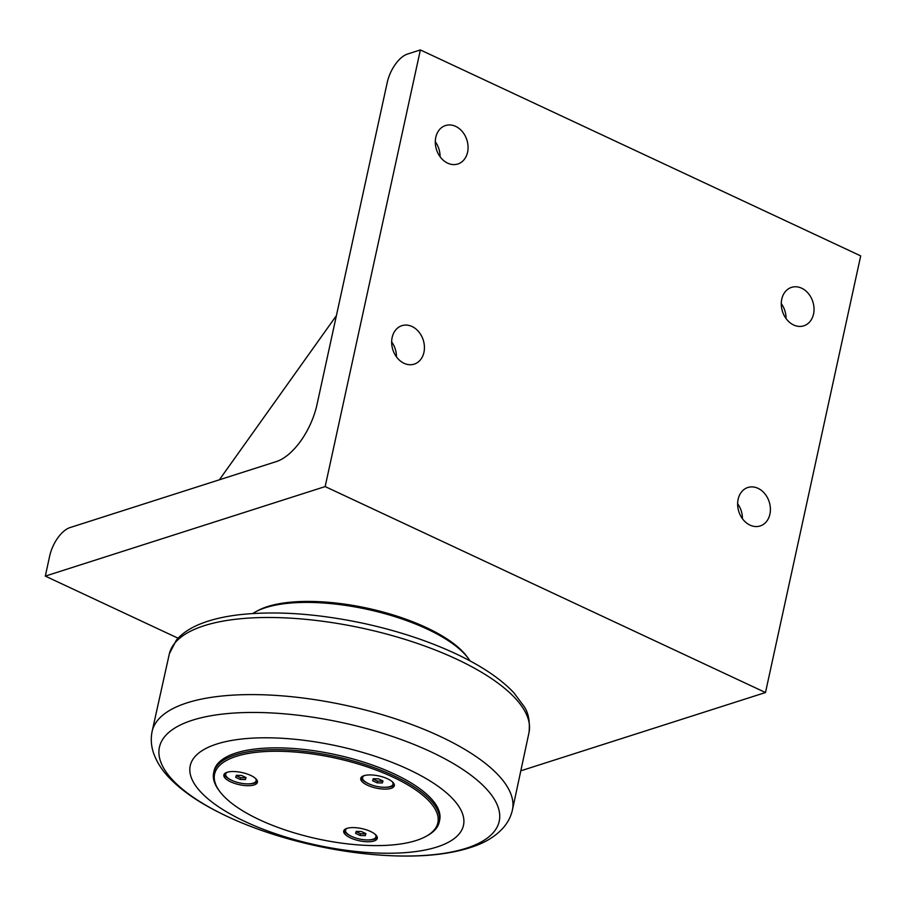 <?xml version="1.0" encoding="UTF-8"?>
<svg xmlns="http://www.w3.org/2000/svg" width="906" height="906" viewBox="0 0 906 906"><rect width="100%" height="100%" fill="white"/><g stroke="black" fill="none" stroke-linecap="round" stroke-linejoin="round"><path stroke-width="1.36" d="M365.288 835.626L360.101 835.502L355.571 833.373L356.217 831.38L361.392 831.515L365.933 833.633L365.288 835.626L365.775 833.554M360.101 835.502L360.486 833.747L365.673 833.882M375.163 834.313A15.583 5.64 12.3 0 1 375.979 836.827A15.583 5.64 12.3 0 1 367.077 839.93A15.583 5.64 12.3 0 1 351.653 836.419A15.583 5.64 12.3 0 1 345.526 830.19A15.583 5.64 12.3 0 1 347.315 828.243M356.103 831.708L360.486 833.747M376.081 836.329A15.98 5.787 -167.7 0 0 376.522 835.74M345.48 828.979A15.98 5.787 -167.7 0 0 345.639 829.692M245.435 779.568L240.26 779.443L235.719 777.314L236.364 775.321L241.551 775.457L246.081 777.575L245.435 779.568L245.922 777.507M240.26 779.443L240.634 777.699L245.82 777.824M255.311 778.254A15.583 5.64 12.3 0 1 256.126 780.768A15.583 5.64 12.3 0 1 247.225 783.871A15.583 5.64 12.3 0 1 231.8 780.36A15.583 5.64 12.3 0 1 225.673 774.132A15.583 5.64 12.3 0 1 227.463 772.184M236.262 775.649L240.634 777.699M256.228 780.281A15.98 5.787 -167.7 0 0 256.681 779.692M225.628 772.92A15.98 5.787 -167.7 0 0 225.787 773.633M382.332 782.977L377.145 782.852L372.604 780.723L373.249 778.73L378.436 778.854L382.978 780.983L382.332 782.977L382.808 780.904M377.145 782.852L377.519 781.097L382.706 781.232M392.196 781.663A15.583 5.64 12.3 0 1 393.011 784.177A15.583 5.64 12.3 0 1 384.11 787.28A15.583 5.64 12.3 0 1 368.697 783.758A15.583 5.64 12.3 0 1 362.57 777.529A15.583 5.64 12.3 0 1 364.348 775.593M373.147 779.058L377.519 781.097M393.113 783.679A15.98 5.787 -167.7 0 0 393.566 783.09M362.513 776.329A15.98 5.787 -167.7 0 0 362.672 777.042M425.684 836.555L426.964 835.864A115.458 41.789 -167.7 0 0 439.274 821.935A115.458 41.789 -167.7 0 0 366.16 764.879A115.458 41.789 -167.7 0 0 235.571 754.823A115.458 41.789 -167.7 0 0 213.657 772.75A115.458 41.789 -167.7 0 0 219.048 790.53L219.931 791.697A114.258 41.359 12.3 0 1 236.273 756.363A114.258 41.359 12.3 0 1 385.503 773.792A114.258 41.359 12.3 0 1 425.684 836.555A114.258 41.359 12.3 0 1 317.417 838.843A114.258 41.359 12.3 0 1 219.931 791.697M213.657 772.75L214.054 770.927A115.458 41.789 12.3 0 1 335.764 754.687A115.458 41.789 12.3 0 1 439.67 820.123L439.274 821.935M368.697 783.769A17.18 6.217 12.3 0 1 367.904 783.407A17.18 6.217 12.3 0 1 361.132 777.495M394.325 784.732A17.18 6.217 12.3 0 1 384.846 787.28M351.653 836.419A17.18 6.217 12.3 0 1 350.86 836.057A17.18 6.217 12.3 0 1 344.099 830.145M377.292 837.382A17.18 6.217 12.3 0 1 367.802 839.941M231.811 780.36A17.18 6.217 12.3 0 1 231.019 779.998A17.18 6.217 12.3 0 1 224.246 774.086M257.44 781.323A17.18 6.217 12.3 0 1 247.961 783.883M370.52 831.459A17.18 6.217 12.3 0 1 377.281 838.333A17.18 6.217 12.3 0 1 359.172 840.745A17.18 6.217 12.3 0 1 343.714 831.006A17.18 6.217 12.3 0 1 353.521 827.586A17.18 6.217 12.3 0 1 370.52 831.459M387.564 778.809A17.18 6.217 12.3 0 1 394.314 785.672A17.18 6.217 12.3 0 1 376.205 788.095A17.18 6.217 12.3 0 1 360.747 778.356A17.18 6.217 12.3 0 1 370.565 774.924A17.18 6.217 12.3 0 1 387.564 778.809M250.679 775.4A17.18 6.217 12.3 0 1 257.429 782.274A17.18 6.217 12.3 0 1 239.32 784.687A17.18 6.217 12.3 0 1 223.861 774.947A17.18 6.217 12.3 0 1 233.68 771.527A17.18 6.217 12.3 0 1 250.679 775.4M436.941 847.008A139.83 50.611 -167.7 0 0 408.493 769.409A139.83 50.611 -167.7 0 0 216.783 744.03A139.83 50.611 -167.7 0 0 245.232 821.64A139.83 50.611 -167.7 0 0 436.941 847.008M49.66 556.103A25.968 12.843 115.1 0 1 69.977 527.598L276.375 461.562A51.936 25.685 -64.9 0 0 317.009 404.563L387.224 82.537A25.968 12.843 115.1 0 1 407.541 54.032L420.373 49.932L325.163 486.579L45.3 576.114L49.66 556.103M420.373 49.932L860.7 255.888L765.491 692.535L325.163 486.579M769.907 514.155A20.192 15.946 -107.7 0 1 760.168 525.956A20.192 15.946 -107.7 0 1 743.248 519.761A20.192 15.946 -107.7 0 1 738.13 499.285A20.192 15.946 -107.7 0 1 747.869 487.496A20.192 15.946 -107.7 0 1 764.789 493.691A20.192 15.946 -107.7 0 1 769.907 514.155M467.575 152.208A20.192 15.946 -107.7 0 1 457.824 163.997A20.192 15.946 -107.7 0 1 440.916 157.803A20.192 15.946 -107.7 0 1 435.786 137.338A20.192 15.946 -107.7 0 1 445.526 125.549A20.192 15.946 -107.7 0 1 462.445 131.744A20.192 15.946 -107.7 0 1 467.575 152.208M813.543 314.031A20.192 15.946 -107.7 0 1 803.803 325.82A20.192 15.946 -107.7 0 1 786.884 319.625A20.192 15.946 -107.7 0 1 781.765 299.161A20.192 15.946 -107.7 0 1 791.504 287.372A20.192 15.946 -107.7 0 1 808.424 293.567A20.192 15.946 -107.7 0 1 813.543 314.031M423.94 352.332A20.192 15.946 -107.7 0 1 414.189 364.133A20.192 15.946 -107.7 0 1 397.281 357.938A20.192 15.946 -107.7 0 1 392.151 337.474A20.192 15.946 -107.7 0 1 401.89 325.673A20.192 15.946 -107.7 0 1 418.81 331.868A20.192 15.946 -107.7 0 1 423.94 352.332M742.422 518.685A20.192 15.946 72.3 0 0 737.631 503.713M440.078 156.738A20.192 15.946 72.3 0 0 435.288 141.766M786.057 318.561A20.192 15.946 72.3 0 0 781.266 303.589M396.443 356.862A20.192 15.946 72.3 0 0 391.652 341.89M765.491 692.535L521.165 770.7M178.063 638.209L45.3 576.114M252.785 613.521A117.859 42.661 12.3 0 1 255.775 611.743L257.904 610.587A115.855 41.936 12.3 0 1 267.542 606.578A115.855 41.936 12.3 0 1 376.737 610.384A115.855 41.936 12.3 0 1 466.545 656.08L468.006 658.016A117.859 42.661 12.3 0 1 469.976 660.87M336.409 315.616L219.365 479.806M255.775 611.743A117.859 42.661 12.3 0 1 265.571 607.666A117.859 42.661 12.3 0 1 376.647 611.527A117.859 42.661 12.3 0 1 468.006 658.016M466.205 848.265A173.873 62.933 12.3 0 1 227.825 816.714A173.873 62.933 12.3 0 1 192.434 720.213A173.873 62.933 12.3 0 1 430.814 751.765A173.873 62.933 12.3 0 1 466.205 848.265M439.897 736.295A184.382 66.75 -167.7 0 0 257.055 694.642A184.382 66.75 -167.7 0 0 152.049 731.754C150.702 738.741 151.132 745.627 153.341 752.422C156.659 762.218 162.593 771.312 171.132 779.692C179.694 788.22 190.419 796.295 203.318 803.928C233.657 821.617 270.203 835.332 312.944 845.072C346.115 852.467 377.723 856.136 407.768 856.068C434.563 855.966 457.1 852.557 475.367 845.842C486.567 841.753 495.684 835.944 502.728 828.39C507.485 823.169 510.69 817.144 512.354 810.304A184.382 66.75 -167.7 0 0 439.897 736.295M152.049 731.754L169.343 653.815A184.088 66.636 12.3 0 1 274.982 617.552A184.088 66.636 12.3 0 1 456.567 659.126A184.088 66.636 12.3 0 1 529.07 732.252L512.354 810.304M375.979 836.827L376.273 835.434M345.526 830.19L345.832 828.786M256.126 780.768L256.432 779.375M225.673 774.132L225.979 772.739M393.011 784.177L393.317 782.773M362.57 777.529L362.864 776.136M169.343 653.815L176.376 640.112C181.981 633.566 189.728 628.277 199.626 624.245C210.622 619.715 223.816 616.544 239.218 614.744C275.968 610.712 317.451 613.6 363.68 623.396C397.349 630.757 427.87 640.791 455.265 653.509C481.007 665.559 500.531 678.639 513.849 692.75L523.917 706.238C528.345 712.422 530.055 721.097 529.07 732.252"/></g></svg>
